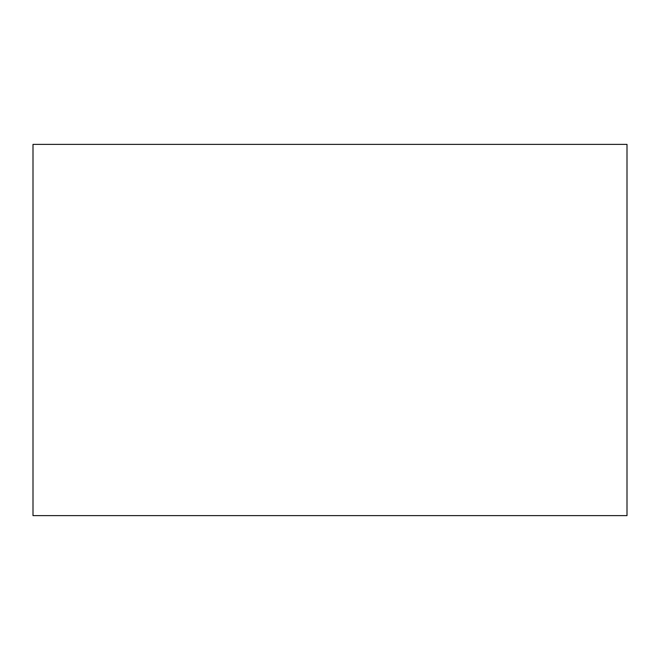 <?xml version="1.0" encoding="UTF-8"?>
<svg xmlns="http://www.w3.org/2000/svg" width="660" height="660" viewBox="0 0 660 660"><rect width="100%" height="100%" fill="white"/><g stroke="black" fill="none" stroke-linecap="round" stroke-linejoin="round"><path stroke-width="0.99" d="M627 515.625L33 515.625L33 144.375L627 144.375L627 515.625"/></g></svg>
